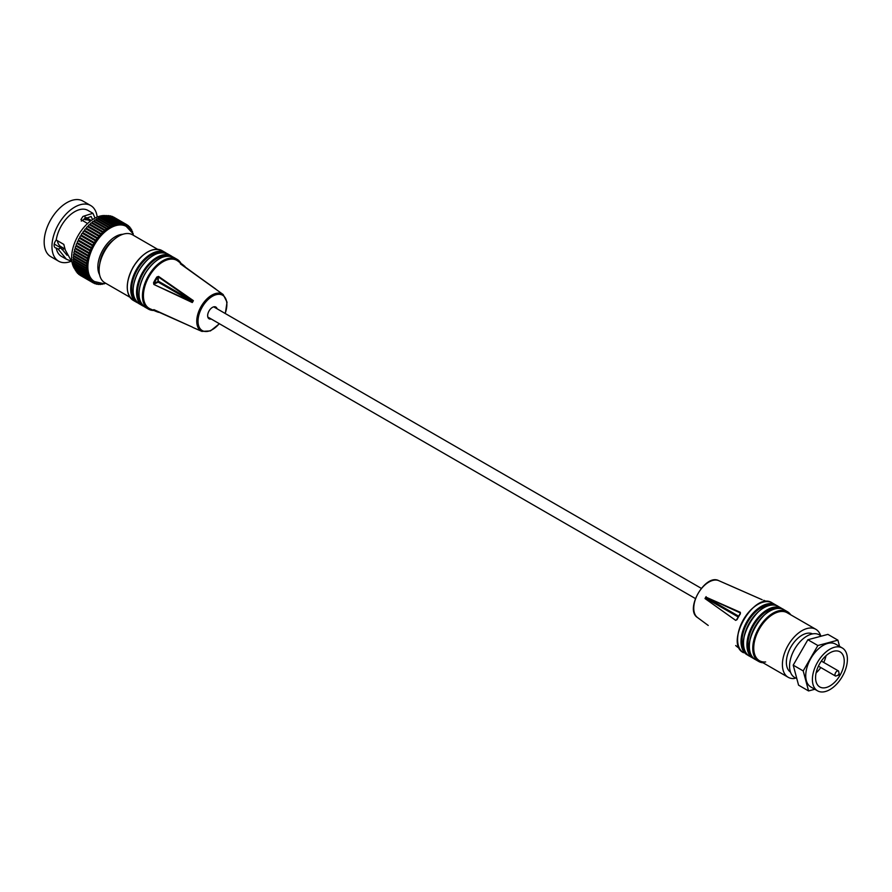 <?xml version="1.0" encoding="UTF-8"?>
<svg xmlns="http://www.w3.org/2000/svg" width="892" height="892" viewBox="0 0 892 892"><rect width="100%" height="100%" fill="white"/><g stroke="black" fill="none" stroke-linecap="round" stroke-linejoin="round"><path stroke-width="1.34" d="M181.009 263.385A28.734 16.591 120 0 0 177.129 259.349A28.734 16.591 120 0 0 148.395 275.929A28.734 16.591 120 0 0 148.395 309.111A28.734 16.591 120 0 0 153.379 310.449L154.193 310.271M168.543 256.004A27.697 15.989 120 0 0 143.266 272.974A27.697 15.989 120 0 0 141.215 303.347M157.594 249.269L132.551 234.808A27.697 15.989 120 0 0 104.855 250.797A27.697 15.989 120 0 0 104.855 282.775L129.909 297.237M162.545 252.603A27.697 15.989 120 0 0 137.424 269.607A27.697 15.989 120 0 0 135.261 299.857M180.496 263.932L180.307 263.463A26.961 15.565 -60 0 1 182.927 264.801L177.731 260.966A27.697 15.989 120 0 0 149.165 276.375A27.697 15.989 120 0 0 150.09 308.822L156.022 311.408A26.961 15.565 -60 0 1 153.547 309.803L154.06 309.736M153.881 284.481L192.259 302.522A22.356 12.912 -60 0 1 192.795 301.574A22.356 12.912 -60 0 1 193.363 300.626L158.542 276.409L156.892 276.977L157.527 277.434A26.381 15.231 120 0 0 155.788 280.2A26.381 15.231 120 0 0 154.26 283.087L153.547 282.764L153.881 284.481L192.605 302.165M206.966 282.864L223.178 294.527A21.33 12.321 120 0 0 201.168 306.402A21.33 12.321 120 0 0 201.893 331.4L193.363 327.676A22.356 12.912 -60 0 1 192.259 327.041L153.547 309.803M155.085 310.204A26.381 15.231 120 0 0 157.527 311.431L183.685 323.194M156.892 311.732A26.961 15.565 -60 0 1 156.022 311.408L158.542 312.334M180.307 263.463L214.593 288.372A22.356 12.912 -60 0 1 215.686 288.997L183.696 266.095A26.381 15.231 120 0 0 181.422 264.589M184.99 266.518L182.927 264.801A26.961 15.565 -60 0 1 183.652 265.392M192.293 327.063L153.881 309.635M193.029 301.184L158.653 281.337L154.26 283.087L154.216 284.035L158.207 282.117L157.527 277.434L158.542 276.409M157.527 311.33L158.341 311.698M193.218 301.106L158.319 276.921L158.207 282.117L192.572 301.964M184.343 266.663L183.618 266.15M217.068 308.777A6.779 3.914 120 0 0 215.831 307.049A6.779 3.914 120 0 0 209.051 310.951A6.779 3.914 120 0 0 209.051 318.778A6.779 3.914 120 0 0 211.17 318.979M84.093 218.953L85.554 219.8A18.386 10.615 -60 0 1 87.784 219.99L85.208 218.507M65.161 249.113L61.013 246.716A18.386 10.615 -60 0 1 57.389 240.684M81.295 221.105L84.941 218.763L85.097 215.73L82.911 216.477L80.927 219.599L87.572 223.524M71.984 262.047L65.261 249.961L63.811 244.397L56.229 240.015A5.475 3.167 120 0 0 55.259 247.731A5.475 3.167 120 0 0 56.229 247.987L58.114 249.08L61.08 248.021L67.045 255.29M61.08 248.021L54.234 244.062M64.469 248.712A22.857 13.202 -60 0 1 61.86 249.504M87.293 218.161A5.475 3.167 -60 0 1 86.992 219.254M71.17 261.289A32.112 18.542 -60 0 1 58.604 261.178L50.811 256.673A32.112 18.542 -60 0 1 45.893 230.939A32.112 18.542 -60 0 1 66.867 202.651A32.112 18.542 -60 0 1 82.923 201.057L90.716 205.55A32.112 18.542 -60 0 1 97.195 217.09M92.578 219.566L91.107 216.466L84.941 218.763M91.285 220.469L86.312 217.592M58.114 249.08L66.421 259.226L70.925 261.044M58.604 261.178A32.112 18.542 -60 0 1 53.687 235.443A32.112 18.542 -60 0 1 74.66 207.145A32.112 18.542 -60 0 1 90.716 205.55M56.229 240.015A26.515 15.309 -60 0 1 74.66 211.716A26.515 15.309 -60 0 1 87.918 210.4L92.935 213.3L85.097 215.73M66.421 259.226L61.403 256.327A26.515 15.309 -60 0 1 56.229 247.987M95.054 218.094L92.935 213.3M75.274 269.674A31.822 18.375 -60 0 1 74.337 243.65A31.822 18.375 -60 0 1 94.117 218.618A31.822 18.375 -60 0 1 106.416 215.741M79.31 274.29A1.182 0.68 -60 0 1 78.485 273.777M78.095 273.164A1.182 0.68 -60 0 1 77.303 272.394M77.024 271.837A1.182 0.68 -60 0 1 76.288 270.834M76.032 270.354A1.182 0.68 -60 0 1 75.419 269.206L75.463 269.105M75.196 268.693A1.182 0.68 -60 0 1 74.694 267.422L74.805 267.21M74.515 266.864A1.182 0.68 -60 0 1 74.147 265.47L74.315 265.18M74.014 264.879A1.182 0.68 -60 0 1 73.768 263.385L74.003 263.006M73.69 262.75A1.182 0.68 -60 0 1 73.568 261.155L73.869 260.732M86.569 268.013L73.534 260.486A1.182 0.68 -60 0 1 73.534 258.825L73.913 258.345M86.691 265.704L73.568 258.123A1.182 0.68 -60 0 1 73.69 256.394L74.136 255.881M86.992 263.307L73.768 255.669A1.182 0.68 -60 0 1 74.014 253.874L74.538 253.361L87.472 260.832A1.182 0.68 -60 0 1 87.851 259.003L88.386 258.535L74.694 250.552A1.182 0.68 -60 0 1 75.196 248.701L75.419 247.943A1.182 0.68 -60 0 1 76.032 246.08L76.299 245.311A1.182 0.68 -60 0 1 77.024 243.449L77.348 242.691A1.182 0.68 -60 0 1 78.173 240.84L78.529 240.093A1.182 0.68 -60 0 1 79.455 238.275L79.856 237.54A1.182 0.68 -60 0 1 80.882 235.778L81.317 235.064A1.182 0.68 -60 0 1 82.421 233.347L82.9 232.667A1.182 0.68 -60 0 1 84.082 231.028L84.573 230.37A1.182 0.68 -60 0 1 85.833 228.809L86.357 228.196A1.182 0.68 -60 0 1 87.661 226.735L88.208 226.155A1.182 0.68 -60 0 1 89.568 224.795L90.137 224.271A1.182 0.68 -60 0 1 91.53 223.033L105.245 230.95L105.434 230.248A1.182 0.68 -60 0 1 106.862 229.132L107.453 228.709A1.182 0.68 -60 0 1 108.891 227.728L109.482 227.36A1.182 0.68 -60 0 1 110.92 226.523L111.511 226.211A1.182 0.68 -60 0 1 112.95 225.531L113.54 225.275A1.182 0.68 -60 0 1 114.968 224.751L115.547 224.561A1.182 0.68 -60 0 1 116.941 224.182L117.499 224.07A1.182 0.68 -60 0 1 118.859 223.847L118.959 224.427L119.405 223.803A1.182 0.68 -60 0 1 120.71 223.747L120.766 224.349L121.245 223.758A1.182 0.68 -60 0 1 122.494 223.87L122.494 224.505L122.996 223.948A1.182 0.68 -60 0 1 124.178 224.226L124.122 224.884L124.646 224.371A1.182 0.68 -60 0 1 125.75 224.806L125.66 225.486L126.185 225.007A1.182 0.68 -60 0 1 127.21 225.598L127.065 226.3L127.612 225.877A1.182 0.68 -60 0 1 128.537 226.613L128.348 227.326L128.894 226.947A1.182 0.68 -60 0 1 129.73 227.839L129.496 228.553L130.042 228.229A1.182 0.68 -60 0 1 130.767 229.255L130.488 229.969L131.046 229.712A1.182 0.68 -60 0 1 131.648 230.872L131.459 231.284M74.147 253.138L87.472 260.832L74.147 253.138A1.182 0.68 -60 0 1 74.515 251.31L75.051 250.842M91.921 223.256L92.11 222.543A1.182 0.68 -60 0 1 93.526 221.439L106.761 229.077M93.905 221.651L94.117 221.004A1.182 0.68 -60 0 1 95.556 220.034L108.679 227.616M95.923 220.224L96.146 219.655A1.182 0.68 -60 0 1 97.585 218.83L110.619 226.345M97.964 218.997L98.187 218.518A1.182 0.68 -60 0 1 99.625 217.826M100.004 217.971L100.205 217.581A1.182 0.68 -60 0 1 101.632 217.046M102.045 217.157L102.212 216.868A1.182 0.68 -60 0 1 103.606 216.488M104.041 216.566L104.174 216.366A1.182 0.68 -60 0 1 105.289 215.775L118.625 223.468M106.014 216.187L106.07 216.098A1.182 0.68 -60 0 1 107.14 215.596L120.476 223.29M107.921 216.042A1.182 0.68 -60 0 1 108.913 215.63L122.249 223.335M109.783 216.132A1.182 0.68 -60 0 1 110.597 215.897L123.932 223.602M111.578 216.466A1.182 0.68 -60 0 1 112.191 216.388L125.516 224.093M113.34 217.057A1.182 0.68 -60 0 1 113.663 217.102L126.999 224.795M101.264 283.589L100.997 283.968A1.182 0.68 -60 0 1 99.681 284.013L99.636 283.411L99.157 284.002A1.182 0.68 -60 0 1 97.908 283.89L97.908 283.255L97.406 283.812A1.182 0.68 -60 0 1 96.224 283.545L96.28 282.875L95.756 283.4A1.182 0.68 -60 0 1 94.652 282.965L94.742 282.285L94.218 282.753A1.182 0.68 -60 0 1 93.192 282.162L93.337 281.459L92.79 281.894A1.182 0.68 -60 0 1 91.865 281.147L92.054 280.445L91.497 280.813A1.182 0.68 -60 0 1 90.672 279.921L90.906 279.218L90.36 279.53A1.182 0.68 -60 0 1 89.635 278.505L89.914 277.791L89.356 278.059A1.182 0.68 -60 0 1 88.754 276.899L89.066 276.197L88.52 276.397A1.182 0.68 -60 0 1 88.029 275.115L87.851 274.569A1.182 0.68 -60 0 1 87.472 273.175L87.349 272.573A1.182 0.68 -60 0 1 87.093 271.079L87.026 270.443A1.182 0.68 -60 0 1 86.892 268.86L86.87 268.191A1.182 0.68 -60 0 1 86.87 266.518L86.892 265.816A1.182 0.68 -60 0 1 87.026 264.088L87.093 263.363A1.182 0.68 -60 0 1 87.349 261.579L87.873 261.055M88.386 258.535L88.029 258.256A1.182 0.68 -60 0 1 88.52 256.405L88.754 255.636A1.182 0.68 -60 0 1 89.356 253.774L89.635 253.005A1.182 0.68 -60 0 1 90.36 251.143L90.672 250.384A1.182 0.68 -60 0 1 91.497 248.545L91.865 247.786A1.182 0.68 -60 0 1 92.79 245.98L93.192 245.244A1.182 0.68 -60 0 1 94.218 243.471L94.652 242.758A1.182 0.68 -60 0 1 95.756 241.052L82.945 233.269M93.337 245.779L80.001 238.075M90.906 250.83L77.571 243.126M89.066 255.971L75.731 248.277M89.914 253.395L76.578 245.701M96.28 240.963L96.224 240.361A1.182 0.68 -60 0 1 97.406 238.721L97.908 238.064A1.182 0.68 -60 0 1 99.157 236.514L99.681 235.889A1.182 0.68 -60 0 1 100.997 234.429L101.543 233.849A1.182 0.68 -60 0 1 102.903 232.5L89.992 224.962M97.908 238.699L84.573 231.006M131.592 231.474L131.882 231.374A1.182 0.68 -60 0 1 132.373 232.656L132.339 232.723M94.742 243.326L81.417 235.633M104.632 283.522A1.182 0.68 -60 0 1 103.472 283.611M92.054 248.277L78.719 240.584M101.443 234.529L88.118 226.836M102.937 283.634L102.903 283.701A1.182 0.68 -60 0 1 101.543 283.912L101.487 283.611M132.585 233.191A1.182 0.68 -60 0 1 133.086 234.239M103.327 232.667L103.461 231.965A1.182 0.68 -60 0 1 104.855 230.727L91.53 223.033L104.855 230.727M99.636 236.547L86.301 228.854M126.196 226.378A31.822 18.375 120 0 0 126.106 226.323A31.822 18.375 120 0 0 110.195 227.906A31.822 18.375 120 0 0 89.412 255.937A31.822 18.375 120 0 0 94.296 281.437A31.822 18.375 120 0 0 94.374 281.482M113.552 239.948A22.155 12.789 120 0 0 99.804 263.753M823.74 662.433A20.271 11.707 120 0 0 826.037 655.687M816.102 672.903A20.271 11.707 120 0 0 820.785 667.539M840.041 675.244A20.271 11.707 120 0 0 840.041 651.84A20.271 11.707 120 0 0 819.77 663.548A20.271 11.707 120 0 0 819.77 686.952A20.271 11.707 120 0 0 840.041 675.244M817.529 662.254A24.742 14.283 120 0 0 817.529 690.832A24.742 14.283 120 0 0 842.271 676.537A24.742 14.283 120 0 0 842.271 647.971A24.742 14.283 120 0 0 817.529 662.254M842.271 647.971L835.603 644.113A24.742 14.283 120 0 0 810.861 658.408A24.742 14.283 120 0 0 810.861 686.985L817.529 690.832M839.573 646.41L837.9 640.155L817.864 645.518L803.201 670.918L808.576 690.943L814.82 689.271M808.576 690.943L798.574 685.168L793.211 665.142L807.873 639.742L817.864 645.518M803.201 670.918L793.211 665.142M837.9 640.155L827.899 634.379L807.873 639.742M821.487 636.096L819.302 634.836A24.63 14.216 120 0 0 794.672 649.053A24.63 14.216 120 0 0 794.672 677.496L796.857 678.756M812.567 633.9A22.099 12.756 120 0 0 790.936 646.901A22.099 12.756 120 0 0 790.49 672.133M765.659 661.964A27.697 15.989 -60 0 1 759.471 660.716L788.138 677.262A27.697 15.989 -60 0 0 794.326 678.511L795.374 677.909M787.168 612.748L815.834 629.295A27.697 15.989 -60 0 0 788.138 645.284A27.697 15.989 -60 0 0 788.138 677.262L759.471 660.716A27.697 15.989 -60 0 1 759.471 628.737A27.697 15.989 -60 0 1 787.168 612.748L815.834 629.295A27.697 15.989 -60 0 1 820.629 635.606M745.679 652.331A27.697 15.989 -60 0 1 747.73 621.958A27.697 15.989 -60 0 1 773.018 604.999M787.435 611.7L784.023 609.738C766.317 597.261 735.644 650.402 755.301 659.5L755.301 659.5A28.734 16.591 -60 0 1 755.301 626.329A28.734 16.591 -60 0 1 784.023 609.738L787.435 611.7A28.734 16.591 -60 0 1 790.736 614.811L787.435 611.7A28.734 16.591 -60 0 0 758.702 628.291A28.734 16.591 -60 0 0 758.702 661.463L755.301 659.5L758.702 661.463L763.831 662.834M752.87 658.095L754.13 658.709A28.734 16.591 -60 0 1 752.87 658.095L749.458 656.133A28.734 16.591 -60 0 1 749.458 622.962A28.734 16.591 -60 0 1 778.192 606.37L778.192 606.37C760.486 593.894 729.812 647.034 749.458 656.133L752.87 658.095A28.734 16.591 -60 0 1 752.87 624.924A28.734 16.591 -60 0 1 781.593 608.333L778.192 606.37L781.593 608.333A28.734 16.591 -60 0 1 782.752 609.124M751.465 655.62A27.697 15.989 -60 0 1 753.64 625.37A27.697 15.989 -60 0 1 778.749 608.366M775.694 604.932L772.294 602.959C754.587 590.493 723.903 643.623 743.56 652.721L743.56 652.721A28.734 16.591 -60 0 1 743.56 619.55A28.734 16.591 -60 0 1 772.294 602.959L775.694 604.932A28.734 16.591 -60 0 1 776.887 605.735L775.694 604.932A28.734 16.591 -60 0 0 746.972 621.512A28.734 16.591 -60 0 0 746.972 654.695L748.265 655.319M706.096 596.659A22.356 12.912 120 0 0 705.003 598.554L735.699 620.386L736.982 619.527A26.381 15.231 -60 0 1 740.26 613.863L740.36 612.325L740.215 612.882L705.962 597.138L740.36 612.325M735.699 620.386L705.003 598.554M705.003 623.073L708.226 625.459M736.982 646.633L735.699 645.552M763.753 600.316L764.667 600.662A26.961 15.565 120 0 0 763.797 600.338L763.719 600.316M762.147 599.736L727.326 584.394M735.733 645.585L739.613 648.64M705.349 598.197L705.962 597.138M153.324 255.469A28.377 16.379 120 0 0 139.018 270.521A28.377 16.379 120 0 0 133.142 290.435M139.085 270.566A28.734 16.591 120 0 0 139.085 303.737L142.497 305.7A28.734 16.591 120 0 0 143.79 306.324L142.497 305.7A28.734 16.591 120 0 1 142.497 272.528A28.734 16.591 120 0 1 171.219 255.937L172.424 256.751A28.734 16.591 120 0 0 171.219 255.937L167.819 253.975A28.734 16.591 120 0 0 139.085 270.566M171.264 256.372A28.377 16.379 120 0 0 142.921 272.774A28.377 16.379 120 0 0 142.898 305.521M159.233 258.881A28.377 16.379 120 0 0 144.917 273.922A28.377 16.379 120 0 0 139.041 293.847M133.254 300.37C125.293 293.881 125.248 282.797 133.12 267.121C142.765 252.458 152.387 246.95 161.987 250.607A28.734 16.591 120 0 0 133.254 267.187A28.734 16.591 120 0 0 133.254 300.37L136.654 302.332A28.734 16.591 120 0 0 137.914 302.945L136.654 302.332A28.734 16.591 120 0 1 136.654 269.161A28.734 16.591 120 0 1 165.388 252.57L166.559 253.361M165.366 252.971A28.377 16.379 120 0 0 137.089 269.406A28.377 16.379 120 0 0 136.989 302.109M180.619 263.095A28.377 16.379 120 0 0 148.819 276.185A28.377 16.379 120 0 0 153.379 310.26M144.995 307.138C137.022 300.649 136.989 289.565 144.861 273.889C154.494 259.238 164.117 253.729 173.717 257.387A28.734 16.591 120 0 0 144.995 273.967A28.734 16.591 120 0 0 144.995 307.138L148.395 309.111L153.524 310.483M147.492 252.101A28.377 16.379 120 0 0 133.187 267.154A28.377 16.379 120 0 0 127.3 287.068M153.547 282.764A26.961 15.565 -60 0 1 155.119 279.809A26.961 15.565 -60 0 1 156.892 276.977M166.548 253.361A28.734 16.591 120 0 0 165.388 252.57L161.987 250.607M225.152 313.449A20.393 11.774 120 0 0 221.038 294.583A20.393 11.774 120 0 0 202.25 307.026A20.393 11.774 120 0 0 200.867 329.527A20.393 11.774 120 0 0 219.254 323.651M102.212 216.868L115.547 224.561M73.568 261.155L86.892 268.86M98.187 218.518L111.511 226.211M82.421 233.347L95.756 241.052M81.317 235.064L94.652 242.758M79.856 237.54L93.192 245.244M74.014 253.874L87.349 261.579M73.69 256.394L87.026 264.088M73.534 258.825L86.87 266.518M106.07 216.098L119.405 223.803M96.146 219.655L109.482 227.36M94.117 221.004L107.453 228.709M92.11 222.543L105.434 230.248M79.455 238.275L92.79 245.98M78.529 240.093L91.865 247.786M77.348 242.691L90.672 250.384M75.419 247.943L88.754 255.636M76.299 245.311L89.635 253.005M74.694 250.552L88.029 258.256M89.568 224.795L102.903 232.5M84.082 231.028L97.406 238.721M74.147 265.47L87.472 273.175M120.576 223.379L121.245 223.758M80.882 235.778L94.218 243.471M87.661 226.735L100.997 234.429M86.357 228.196L99.681 235.889M76.032 246.08L89.356 253.774M75.196 248.701L88.52 256.405M73.768 263.385L87.093 271.079M77.024 243.449L90.36 251.143M74.515 251.31L87.851 259.003M88.977 278.126L89.635 278.505M74.694 267.422L88.029 275.115M75.419 269.206L88.754 276.899M88.208 226.155L101.543 233.849M104.174 216.366L117.499 224.07M100.205 217.581L113.54 225.275M90.137 224.271L103.461 231.965M85.833 228.809L99.157 236.514M84.573 230.37L97.908 238.064M82.9 232.667L96.224 240.361M78.173 240.84L91.497 248.545M94.296 281.437L94.463 281.538A31.822 18.375 -60 0 1 89.579 256.037A31.822 18.375 -60 0 1 110.363 227.995A31.822 18.375 -60 0 1 126.274 226.423L126.106 226.323M122.906 234.273A24.742 14.283 120 0 0 115.369 236.659A24.742 14.283 120 0 0 99.569 274.691M839.026 674.664L838.435 674.33L839.026 674.664M835.592 672.679A2.944 1.706 -60 0 1 838.536 670.985L839.405 674.887L835.592 676.091A2.944 1.706 -60 0 1 835.592 672.679M747.362 654.516A28.377 16.379 -60 0 1 747.396 621.757A28.377 16.379 -60 0 1 775.739 605.367M753.194 657.883A28.377 16.379 -60 0 1 753.294 625.169A28.377 16.379 -60 0 1 781.57 608.734M763.039 662.778A28.734 16.591 -60 0 1 758.702 661.463M749.347 646.198A28.377 16.379 -60 0 1 769.54 611.232M748.265 655.308A28.734 16.591 -60 0 1 746.972 654.695M743.515 642.831A28.377 16.379 -60 0 1 763.697 607.865M737.617 639.43A28.377 16.379 -60 0 1 757.799 604.464M762.56 662.5A28.377 16.379 -60 0 1 759.125 661.307A28.377 16.379 -60 0 1 759.125 628.537A28.377 16.379 -60 0 1 787.502 612.157A28.377 16.379 -60 0 1 790.256 614.532M781.593 608.333L782.763 609.124M740.382 613.852A26.961 15.565 120 0 0 737.037 619.639M708.215 625.448L697.511 617.543A21.33 12.321 -60 0 1 698.18 593.347A21.33 12.321 -60 0 1 718.796 580.67L762.192 599.759M737.037 646.678A26.961 15.565 120 0 0 737.751 647.269M705.527 598.108L738.208 616.974M705.973 597.328L738.654 616.194M695.37 598.532L207.825 317.05M701.268 588.33L213.712 306.848M167.819 253.975C158.219 250.317 148.596 255.826 138.962 270.488C131.079 286.165 131.124 297.248 139.085 303.737M173.717 257.387L177.129 259.349L181.076 263.43M201.893 331.4L210.434 330.921L219.421 323.74M223.178 294.527L227.025 302.165L225.308 313.538M214.626 288.384L180.396 263.854M85.398 218.339L90.326 221.183M95.5 283.6L96.47 284.169M127.199 225.052L128.348 225.721M73.456 258.078L86.78 265.771M93.482 221.406L106.806 229.099M73.456 262.694L86.78 270.387M99.146 284.024L99.926 284.47M103.394 216.176L116.718 223.881M74.147 266.831L87.472 274.535M80.079 275.271L93.404 282.965M73.713 264.835L87.048 272.528M95.455 219.956L108.791 227.661M74.75 268.693L88.074 276.386M75.508 270.376L88.843 278.081M97.295 283.935L98.153 284.436M129.775 227.672L130.633 228.174M73.367 260.431L86.691 268.135M76.433 271.893L89.769 279.586M78.73 274.346L92.054 282.05M97.462 218.707L110.786 226.401M93.727 283.009L94.886 283.678M99.458 217.648L112.782 225.353M101.432 216.812L114.767 224.505M131.603 230.961L132.328 231.385M77.504 273.22L90.839 280.913M101.052 283.879L101.777 284.292M128.593 226.289L129.563 226.847M130.778 229.233L131.559 229.69M73.713 255.636L87.048 263.341M126.274 226.423L132.618 233.258L133.544 235.376M94.463 281.538L103.361 283.623L105.847 283.344M838.536 670.985L821.342 661.061M835.592 676.091L818.399 666.157M764.667 600.662L766.786 601.587M697.511 617.543C684.387 609.559 705.327 573.3 718.796 580.67M736.469 619.985L740.393 613.194"/></g></svg>
